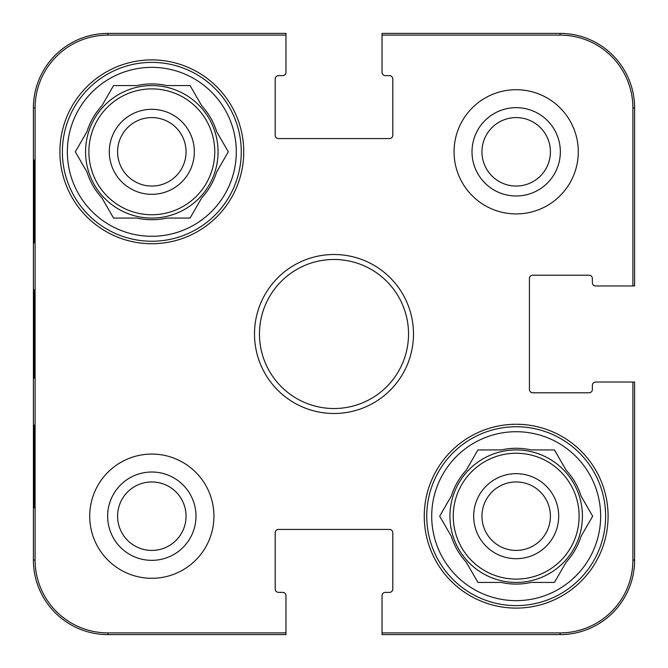 <?xml version="1.0" encoding="UTF-8"?>
<svg xmlns="http://www.w3.org/2000/svg" width="668" height="668" viewBox="0 0 668 668"><rect width="100%" height="100%" fill="white"/><g stroke="black" fill="none" stroke-linecap="round" stroke-linejoin="round"><path stroke-width="1" d="M550.415 516.18A34.235 34.235 0 0 1 516.18 550.415A34.235 34.235 0 0 1 481.945 516.18A34.235 34.235 0 0 1 516.18 481.945A34.235 34.235 0 0 1 550.415 516.18M558.698 516.18A42.518 42.518 0 0 0 494.921 479.365A42.518 42.518 0 0 0 494.921 553.004A42.518 42.518 0 0 0 558.698 516.18M426.743 516.18A89.437 89.437 0 0 1 560.903 438.726A89.437 89.437 0 0 1 560.903 593.635A89.437 89.437 0 0 1 426.743 516.18M439.686 516.18L451.359 495.965A67.902 67.902 0 0 1 466.264 470.147L477.937 449.931L501.276 449.931A67.902 67.902 0 0 1 531.085 449.931L554.432 449.931L566.105 470.147A67.902 67.902 0 0 1 581.01 495.965L592.675 516.18L581.01 536.396A67.902 67.902 0 0 1 566.105 562.214L554.432 582.429L531.085 582.429A67.902 67.902 0 0 1 501.276 582.429L477.937 582.429L466.264 562.214A67.902 67.902 0 0 1 451.359 536.396L439.686 516.18M431.712 516.18A84.469 84.469 0 0 1 558.415 443.034A84.469 84.469 0 0 1 558.415 589.335A84.469 84.469 0 0 1 431.712 516.18M449.931 516.18A66.249 66.249 0 0 1 549.305 458.807A66.249 66.249 0 0 1 549.305 573.553A66.249 66.249 0 0 1 449.931 516.18M33.701 358.432L33.65 345.949M33.642 325.383L33.709 308.082M382.029 35.103L382.029 72.319A3.315 3.315 0 0 0 385.344 75.634L389.486 75.634A3.315 3.315 0 0 1 392.792 78.949L392.792 135.253A3.315 3.315 0 0 1 389.486 138.568L278.514 138.568A3.315 3.315 0 0 1 275.208 135.253L275.208 78.949A3.315 3.315 0 0 1 278.514 75.634L282.656 75.634A3.315 3.315 0 0 0 285.971 72.319L285.971 33.4L107.932 33.4A74.532 74.532 0 0 0 33.4 107.932L33.4 560.068A74.532 74.532 0 0 0 107.932 634.6L285.971 634.6L285.971 595.681A3.315 3.315 0 0 0 282.656 592.366L278.514 592.366A3.315 3.315 0 0 1 275.208 589.051L275.208 532.747A3.315 3.315 0 0 1 278.514 529.432L389.486 529.432A3.315 3.315 0 0 1 392.792 532.747L392.792 589.051A3.315 3.315 0 0 1 389.486 592.366L385.344 592.366A3.315 3.315 0 0 0 382.029 595.681L382.029 634.6L560.068 634.6A74.532 74.532 0 0 0 634.6 560.068L634.6 382.029L595.681 382.029A3.315 3.315 0 0 0 592.366 385.344L592.366 389.486A3.315 3.315 0 0 1 589.051 392.792L532.747 392.792A3.315 3.315 0 0 1 529.432 389.486L529.432 278.514A3.315 3.315 0 0 1 532.747 275.208L589.051 275.208A3.315 3.315 0 0 1 592.366 278.514L592.366 282.656A3.315 3.315 0 0 0 595.681 285.971L634.6 285.971L634.6 107.932A74.532 74.532 0 0 0 560.068 33.4L382.029 33.4L382.029 35.103L560.068 35.103A72.82 72.82 0 0 1 632.897 107.932L632.897 285.971M33.985 242.91L34.419 242.91L33.985 242.91L33.985 160.103L34.419 160.103L34.419 242.91M33.985 160.103L34.419 160.103M33.985 507.897L34.419 507.897L33.985 507.897L33.985 425.09L34.419 425.09L34.419 507.897M33.985 425.09L34.419 425.09M33.634 334L34.026 378.272C34.519 380.067 34.519 287.733 34.026 289.778L33.634 334M285.971 632.897L107.932 632.897A72.82 72.82 0 0 1 35.103 560.068L35.103 107.932A72.82 72.82 0 0 1 107.932 35.103L285.971 35.103M107.648 516.18A44.171 44.171 0 0 0 173.905 554.432A44.171 44.171 0 0 0 173.905 477.929A44.171 44.171 0 0 0 107.648 516.18M117.585 516.18A34.235 34.235 0 0 1 168.937 486.538A34.235 34.235 0 0 1 168.937 545.831A34.235 34.235 0 0 1 117.585 516.18M472.009 151.82A44.171 44.171 0 0 0 538.266 190.071A44.171 44.171 0 0 0 538.266 113.568A44.171 44.171 0 0 0 472.009 151.82M481.945 151.82A34.235 34.235 0 0 1 533.298 122.169A34.235 34.235 0 0 1 533.298 181.462A34.235 34.235 0 0 1 481.945 151.82M213.927 516.18A62.107 62.107 0 0 1 120.766 569.971A62.107 62.107 0 0 1 120.766 462.398A62.107 62.107 0 0 1 213.927 516.18M578.288 151.82A62.107 62.107 0 0 1 485.127 205.602A62.107 62.107 0 0 1 485.127 98.029A62.107 62.107 0 0 1 578.288 151.82M608.097 516.18A91.917 91.917 0 0 1 470.222 595.789A91.917 91.917 0 0 1 470.222 436.58A91.917 91.917 0 0 1 608.097 516.18M243.736 151.82A91.917 91.917 0 0 1 105.861 231.42A91.917 91.917 0 0 1 105.861 72.211A91.917 91.917 0 0 1 243.736 151.82M259.468 334A74.532 74.532 0 0 1 371.266 269.454A74.532 74.532 0 0 1 371.266 398.546A74.532 74.532 0 0 1 259.468 334M254.5 334A79.5 79.5 0 0 0 373.746 402.846A79.5 79.5 0 0 0 373.746 265.154A79.5 79.5 0 0 0 254.5 334M632.897 382.029L632.897 560.068A72.82 72.82 0 0 1 560.068 632.897L382.029 632.897M62.383 151.82A89.437 89.437 0 0 1 196.534 74.365A89.437 89.437 0 0 1 196.534 229.274A89.437 89.437 0 0 1 62.383 151.82M67.351 151.82A84.469 84.469 0 0 1 194.054 78.665A84.469 84.469 0 0 1 194.054 224.966A84.469 84.469 0 0 1 67.351 151.82M86.99 131.604A67.902 67.902 0 0 1 101.895 105.786L113.568 85.571L136.915 85.571A67.902 67.902 0 0 1 166.724 85.571L190.063 85.571L201.736 105.786A67.902 67.902 0 0 1 216.641 131.604L228.314 151.82L216.641 172.035A67.902 67.902 0 0 1 201.736 197.853L190.063 218.069L166.724 218.069A67.902 67.902 0 0 1 136.915 218.069L113.568 218.069L101.895 197.853A67.902 67.902 0 0 1 86.99 172.035L75.325 151.82L86.99 131.604M85.571 151.82A66.249 66.249 0 0 1 184.944 94.447A66.249 66.249 0 0 1 184.944 209.193A66.249 66.249 0 0 1 85.571 151.82M194.33 151.82A42.518 42.518 0 0 0 130.561 114.996A42.518 42.518 0 0 0 130.561 188.635A42.518 42.518 0 0 0 194.33 151.82M117.585 151.82A34.235 34.235 0 0 1 151.82 117.585A34.235 34.235 0 0 1 186.055 151.82A34.235 34.235 0 0 1 151.82 186.055A34.235 34.235 0 0 1 117.585 151.82M453.246 516.18A62.934 62.934 0 0 1 547.651 461.68A62.934 62.934 0 0 1 547.651 570.689A62.934 62.934 0 0 1 453.246 516.18M33.4 107.932L35.103 107.932M33.4 560.068L35.103 560.068M634.6 107.932L632.897 107.932M107.932 33.4L107.932 35.103M560.068 634.6L560.068 632.897M634.6 560.068L632.897 560.068M107.932 634.6L107.932 632.897M560.068 33.4L560.068 35.103M88.886 151.82A62.934 62.934 0 0 1 183.282 97.311A62.934 62.934 0 0 1 183.282 206.32A62.934 62.934 0 0 1 88.886 151.82"/></g></svg>
